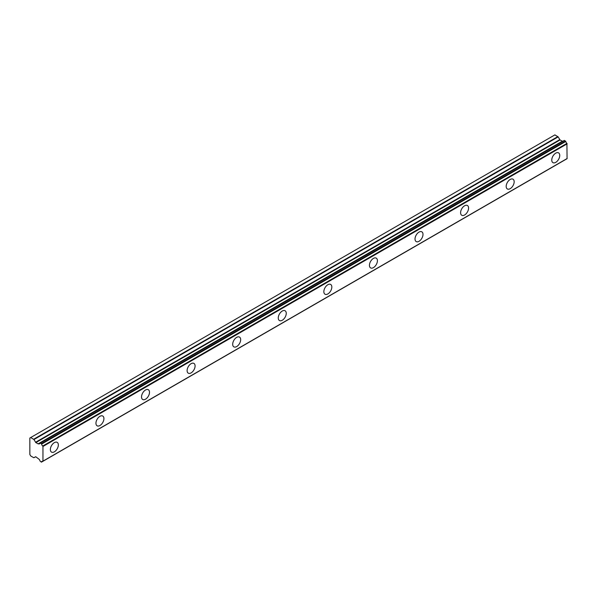 <?xml version="1.0" encoding="UTF-8"?>
<svg xmlns="http://www.w3.org/2000/svg" width="597" height="597" viewBox="0 0 597 597"><rect width="100%" height="100%" fill="white"/><g stroke="black" fill="none" stroke-linecap="round" stroke-linejoin="round"><path stroke-width="0.9" d="M555.755 162.362A5.642 3.254 120 0 0 559.441 157.392A5.642 3.254 120 0 0 558.576 152.869A5.642 3.254 120 0 0 555.755 153.145A5.642 3.254 120 0 0 552.068 158.115A5.642 3.254 120 0 0 552.934 162.638A5.642 3.254 120 0 0 555.755 162.362M54.349 451.839A5.642 3.254 120 0 0 58.036 446.869A5.642 3.254 120 0 0 57.17 442.355A5.642 3.254 120 0 0 54.349 442.631A5.642 3.254 120 0 0 50.663 447.601A5.642 3.254 120 0 0 51.529 452.123A5.642 3.254 120 0 0 54.349 451.839M99.93 425.527A5.642 3.254 120 0 0 103.617 420.557A5.642 3.254 120 0 0 102.751 416.034A5.642 3.254 120 0 0 99.93 416.31A5.642 3.254 120 0 0 96.251 421.288A5.642 3.254 120 0 0 97.11 425.803A5.642 3.254 120 0 0 99.93 425.527M145.511 399.206A5.642 3.254 120 0 0 149.198 394.236A5.642 3.254 120 0 0 148.332 389.722A5.642 3.254 120 0 0 145.511 389.998A5.642 3.254 120 0 0 141.832 394.968A5.642 3.254 120 0 0 142.698 399.49A5.642 3.254 120 0 0 145.511 399.206M191.1 372.894A5.642 3.254 120 0 0 194.779 367.924A5.642 3.254 120 0 0 193.921 363.401A5.642 3.254 120 0 0 191.1 363.677A5.642 3.254 120 0 0 187.413 368.647A5.642 3.254 120 0 0 188.279 373.17A5.642 3.254 120 0 0 191.1 372.894M236.681 346.573A5.642 3.254 120 0 0 240.367 341.603A5.642 3.254 120 0 0 239.501 337.081A5.642 3.254 120 0 0 236.681 337.365A5.642 3.254 120 0 0 232.994 342.335A5.642 3.254 120 0 0 233.86 346.857A5.642 3.254 120 0 0 236.681 346.573M282.262 320.261A5.642 3.254 120 0 0 285.948 315.291A5.642 3.254 120 0 0 285.082 310.768A5.642 3.254 120 0 0 282.262 311.044A5.642 3.254 120 0 0 278.575 316.014A5.642 3.254 120 0 0 279.441 320.537A5.642 3.254 120 0 0 282.262 320.261M327.843 293.94A5.642 3.254 120 0 0 331.529 288.97A5.642 3.254 120 0 0 330.663 284.448A5.642 3.254 120 0 0 327.843 284.732A5.642 3.254 120 0 0 324.156 289.702A5.642 3.254 120 0 0 325.022 294.224A5.642 3.254 120 0 0 327.843 293.94M373.423 267.628A5.642 3.254 120 0 0 377.11 262.658A5.642 3.254 120 0 0 376.244 258.135A5.642 3.254 120 0 0 373.423 258.411A5.642 3.254 120 0 0 369.744 263.381A5.642 3.254 120 0 0 370.603 267.904A5.642 3.254 120 0 0 373.423 267.628M419.004 241.307A5.642 3.254 120 0 0 422.691 236.337A5.642 3.254 120 0 0 421.825 231.815A5.642 3.254 120 0 0 419.004 232.099A5.642 3.254 120 0 0 415.325 237.069A5.642 3.254 120 0 0 416.191 241.591A5.642 3.254 120 0 0 419.004 241.307M464.593 214.995A5.642 3.254 120 0 0 468.272 210.025A5.642 3.254 120 0 0 467.414 205.502A5.642 3.254 120 0 0 464.593 205.778A5.642 3.254 120 0 0 460.906 210.748A5.642 3.254 120 0 0 461.772 215.271A5.642 3.254 120 0 0 464.593 214.995M510.174 188.674A5.642 3.254 120 0 0 513.86 183.704A5.642 3.254 120 0 0 512.995 179.182A5.642 3.254 120 0 0 510.174 179.466A5.642 3.254 120 0 0 506.487 184.436A5.642 3.254 120 0 0 507.353 188.958A5.642 3.254 120 0 0 510.174 188.674M41.611 461.981A1.978 1.142 60 0 1 41.999 461.362A1.978 1.142 60 0 1 42.723 461.339L41.335 462.093L40.029 461.071A1.97 1.142 60 0 0 38.775 459.041L35.827 456.802L33.671 457.668L30.708 455.951L29.85 454.474L29.85 438.026L30.708 437.534L33.954 439.541L558.15 136.9L554.897 134.892L30.708 437.534M563.023 141.153A1.97 1.142 60 0 1 562.971 141.131L38.342 443.914L35.827 442.593L33.954 439.541M558.15 136.9L560.023 139.952L562.531 141.273M42.954 461.205L567.068 158.69L566.919 143.384A1.978 1.142 60 0 1 565.807 141.452L564.299 140.414L40.253 443.049M565.71 159.474L41.529 462.108M562.799 141.123L38.775 443.772L562.971 141.131M567.15 158.511L42.954 461.153L42.954 446.481L567.15 143.84M566.919 143.384L42.723 446.026L42.954 446.481M42.723 446.026A1.978 1.142 60 0 1 41.611 444.093L565.807 141.452M565.523 141.026L41.327 443.668L41.611 444.093M41.327 443.668L40.305 443.078L564.501 140.437M38.775 443.772A1.97 1.142 60 0 0 39.641 443.802A1.97 1.142 60 0 0 40.029 443.183L40.305 443.078M33.954 457.698L35.544 456.78L33.954 457.698M557.867 136.601L33.671 439.243M559.74 139.653L35.544 442.295M35.827 442.593L560.023 139.952M562.255 141.243L38.059 443.884M567.068 158.69L42.872 461.332M564.299 140.414L40.103 443.056"/></g></svg>
